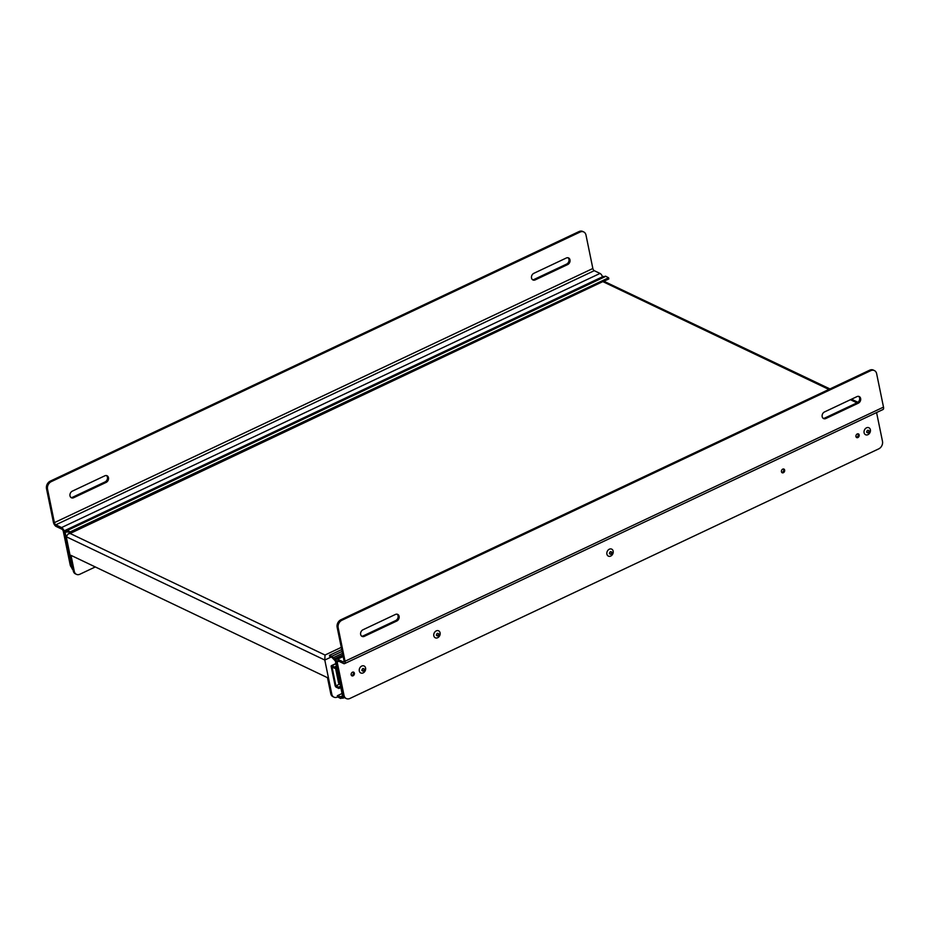 <?xml version="1.0" encoding="UTF-8"?>
<svg xmlns="http://www.w3.org/2000/svg" width="930" height="930" viewBox="0 0 930 930"><rect width="100%" height="100%" fill="white"/><g stroke="black" fill="none" stroke-linecap="round" stroke-linejoin="round"><path stroke-width="1.4" d="M604.047 281.185L608.836 278.93L608.615 277.791L70.169 531.913L67.379 530.437A2.255 1 -115.3 0 0 66.774 530.379A2.255 1 -115.3 0 0 66.448 530.879L65.1 530.6A2.279 1.011 -115.3 0 0 64.681 530.612A2.279 1.011 -115.3 0 0 64.379 532.065L71.645 567.44A2.279 1.011 -115.3 0 0 73.063 569.892M72.807 568.683L65.112 532.413L65.24 531.797L66.937 532.111M67.658 531.623L67.134 532.03L67.797 531.704M67.588 531.588L70.238 532.983M70.169 531.913L70.355 532.925M65.1 530.6L603.547 276.477A2.279 1.011 -115.3 0 0 603.128 276.489L64.681 530.612M604.384 276.652L603.547 276.477M608.615 277.791L605.825 276.315A2.255 1 -115.3 0 0 605.221 276.245L66.774 530.379M336.695 667.415L334.765 668.321L332.033 667.031L335.904 685.852L340.066 683.875M335.904 685.852L338.625 687.154L340.554 686.235M338.625 687.154L338.892 688.467L336.172 687.165A1.488 0.663 64.7 0 1 335.067 685.457L331.208 666.636A1.488 0.663 64.7 0 1 331.406 665.682A1.488 0.663 64.7 0 1 331.766 665.717L334.486 667.008L334.765 668.321M338.892 688.467L340.822 687.549M336.416 666.101L334.486 667.008M340.613 696.744L337.358 695.721L337.567 696.861L340.368 698.337A2.255 1 -115.3 0 0 340.961 698.407A2.255 1 -115.3 0 0 341.298 697.895L342.635 698.174A2.279 1.011 -115.3 0 0 343.065 698.163A2.279 1.011 -115.3 0 0 343.368 696.721L336.102 661.346A2.279 1.011 -115.3 0 0 334.544 658.789L333.056 657.789A2.255 1 -115.3 0 0 331.743 656.301L329.464 655.325L329.72 656.499L331.998 657.463L335.37 660.998L342.635 696.372L342.507 696.989L340.613 696.744L342.531 695.861M342.81 654.894L334.544 658.789M342.042 693.513L337.358 695.721M329.464 655.325L341.717 649.547M333.056 657.789L342.496 653.325M340.066 683.852L338.613 683.166L335.498 667.973M336.904 668.484L335.672 667.891M864.098 432.717A3.871 3.046 115.5 0 0 869.062 433.868A3.871 3.046 115.5 0 0 870.422 431.009A3.871 3.046 115.5 0 0 867.074 427.614A3.871 3.046 115.5 0 0 864.098 432.717M868.829 431.113A1.151 0.907 115.5 0 0 867.074 431.171A1.151 0.907 115.5 0 0 868.457 432.322A1.151 0.907 115.5 0 0 868.829 431.113M343.007 694.966L336.137 661.509A3.755 1.674 64.7 0 1 336.625 659.114A3.755 1.674 64.7 0 1 337.544 659.184L343.298 661.928A1.895 0.849 -115.3 0 0 343.763 661.962A1.895 0.849 -115.3 0 0 344.019 660.753L337.148 627.285L338.183 627.785L345.053 661.242A3.755 1.674 64.7 0 1 344.553 663.636A3.755 1.674 64.7 0 1 343.635 663.567L337.881 660.823A1.895 0.849 -115.3 0 0 337.416 660.788A1.895 0.849 -115.3 0 0 337.172 661.997L344.042 695.466L343.007 694.966A5.94 4.662 -64.5 0 0 345.251 698.058L346.286 698.558A5.94 4.662 -64.5 0 1 344.042 695.466M351.482 675.506A2.046 1.604 115.5 0 0 353.121 672.053M781.758 472.428A2.046 1.604 115.5 0 0 783.409 468.976M856.274 437.251A2.046 1.604 115.5 0 0 857.925 433.81M876.572 412.548L882.489 441.332A5.94 4.662 -64.5 0 1 878.757 448.853L349.924 698.453A5.94 4.662 -64.5 0 1 346.286 698.558M338.183 627.785A5.94 4.662 -64.5 0 1 341.915 620.252L870.747 370.663A5.94 4.662 -64.5 0 1 874.374 370.559A5.94 4.662 -64.5 0 1 876.63 373.651L883.5 407.119A3.755 1.674 64.7 0 1 883.012 409.514L344.553 663.636M351.168 674.808A2.046 1.604 -64.5 0 1 353.702 672.181A2.046 1.604 -64.5 0 1 351.947 675.866A2.046 1.604 -64.5 0 1 351.168 674.808M781.444 471.731A2.046 1.604 -64.5 0 1 783.978 469.104A2.046 1.604 -64.5 0 1 782.223 472.789A2.046 1.604 -64.5 0 1 781.444 471.731M855.96 436.554A2.046 1.604 -64.5 0 1 858.495 433.938A2.046 1.604 -64.5 0 1 856.739 437.623A2.046 1.604 -64.5 0 1 855.96 436.554M362.979 629.773A3.708 2.918 115.5 0 0 360.619 633.144A3.708 2.918 115.5 0 0 362.061 636.399A3.708 2.918 115.5 0 0 364.327 636.341L396.785 621.019A3.708 2.918 115.5 0 0 399.144 617.648A3.708 2.918 115.5 0 0 397.703 614.381A3.708 2.918 115.5 0 0 395.436 614.451L362.979 629.773M858.309 403.19A3.708 2.918 115.5 0 0 860.669 399.819A3.708 2.918 115.5 0 0 859.227 396.564A3.708 2.918 115.5 0 0 856.96 396.622L824.503 411.944A3.708 2.918 115.5 0 0 822.143 415.315A3.708 2.918 115.5 0 0 823.585 418.581A3.708 2.918 115.5 0 0 825.852 418.512L858.309 403.19L857.274 402.702A3.708 2.918 115.5 0 0 859.576 399.679A3.708 2.918 115.5 0 0 858.681 396.378M341.915 620.252L340.88 619.764A5.94 4.662 115.5 0 0 337.148 627.285M340.88 619.764L869.713 370.175A5.94 4.662 -64.5 0 1 873.34 370.07L874.374 370.559M361.572 636.085A3.708 2.918 115.5 0 0 363.293 635.841L395.75 620.531A3.708 2.918 115.5 0 0 398.04 617.508A3.708 2.918 115.5 0 0 397.156 614.207M823.096 418.268A3.708 2.918 115.5 0 0 824.817 418.023L857.274 402.702M359.305 670.972A3.871 3.046 115.5 0 0 364.258 672.111A3.871 3.046 115.5 0 0 365.63 669.251A3.871 3.046 115.5 0 0 362.281 665.857A3.871 3.046 115.5 0 0 359.305 670.972M364.037 669.367A1.151 0.907 115.5 0 0 362.281 669.414A1.151 0.907 115.5 0 0 363.653 670.565A1.151 0.907 115.5 0 0 364.037 669.367M433.822 635.794A3.871 3.046 115.5 0 0 438.774 636.945A3.871 3.046 115.5 0 0 440.146 634.086A3.871 3.046 115.5 0 0 436.798 630.691A3.871 3.046 115.5 0 0 433.822 635.794M438.553 634.19A1.151 0.907 115.5 0 0 436.798 634.248A1.151 0.907 115.5 0 0 438.17 635.399A1.151 0.907 115.5 0 0 438.553 634.19M579.065 231.547L580.099 232.047A5.94 4.662 -64.5 0 1 583.726 231.942L582.692 231.442A5.94 4.662 115.5 0 0 579.065 231.547L50.232 481.147A5.94 4.662 115.5 0 0 46.5 488.669L53.37 522.125A3.755 1.674 -115.3 0 0 56.149 526.45L61.903 529.193A1.895 0.849 64.7 0 1 63.31 531.379L70.18 564.847A5.94 4.662 115.5 0 0 71.633 567.428M602.512 276.768A3.755 1.674 -115.3 0 0 600.013 273.432L594.258 270.677A1.895 0.849 64.7 0 1 592.852 268.491L585.981 235.034A5.94 4.662 -64.5 0 0 583.726 231.942M70.18 564.847L71.215 565.335L64.344 531.879A3.755 1.674 -115.3 0 0 61.566 527.554L55.812 524.811A1.895 0.849 64.7 0 1 54.405 522.625L47.535 489.157L46.5 488.669M568.032 257.761A3.708 2.918 -64.5 0 1 568.928 261.063A3.708 2.918 -64.5 0 1 566.626 264.085L534.169 279.395A3.708 2.918 -64.5 0 1 532.448 279.639M106.508 475.579A3.708 2.918 -64.5 0 1 107.392 478.892A3.708 2.918 -64.5 0 1 105.102 481.903L72.645 497.225A3.708 2.918 -64.5 0 1 70.924 497.469M580.099 232.047L51.266 481.635A5.94 4.662 115.5 0 0 47.535 489.157M566.312 258.005A3.708 2.918 -64.5 0 1 568.579 257.935A3.708 2.918 -64.5 0 1 570.02 261.202A3.708 2.918 -64.5 0 1 567.66 264.573L535.203 279.895A3.708 2.918 -64.5 0 1 532.937 279.953A3.708 2.918 -64.5 0 1 531.495 276.698A3.708 2.918 -64.5 0 1 533.855 273.315L566.312 258.005M73.679 497.713A3.708 2.918 -64.5 0 1 71.412 497.783A3.708 2.918 -64.5 0 1 69.971 494.516A3.708 2.918 -64.5 0 1 72.331 491.145L104.788 475.835A3.708 2.918 -64.5 0 1 107.055 475.765A3.708 2.918 -64.5 0 1 108.496 479.031A3.708 2.918 -64.5 0 1 106.136 482.403L73.679 497.713L72.645 497.225M606.895 554.117A3.871 3.046 115.5 0 0 611.847 555.257A3.871 3.046 115.5 0 0 613.219 552.397A3.871 3.046 115.5 0 0 609.871 549.002A3.871 3.046 115.5 0 0 606.895 554.117M611.626 552.513A1.151 0.907 115.5 0 0 609.871 552.56A1.151 0.907 115.5 0 0 611.242 553.71A1.151 0.907 115.5 0 0 611.626 552.513M95.313 566.951L79.864 574.24A5.615 4.406 115.5 0 1 76.434 574.333L75.4 573.845A5.615 4.406 -64.5 0 1 73.272 570.915L66.251 536.738L68.064 534.006L70.134 533.471L325.023 655.034L324.791 660.044L66.251 536.738M333.94 697.151L332.905 696.651A5.615 4.406 -64.5 0 1 330.778 693.734L331.812 694.222A5.615 4.406 115.5 0 0 333.94 697.151A5.615 4.406 115.5 0 0 337.369 697.047L337.66 696.907M331.812 694.222L324.791 660.044L331.092 657.08M330.778 693.734L327.476 677.679L71.005 555.361L74.307 571.415A5.615 4.406 115.5 0 0 76.434 574.333M829.955 388.938L603.756 281.174L70.134 533.471M66.111 531.937L65.112 532.413M67.379 530.437L605.825 276.315M331.766 665.717L335.939 663.741M342.101 651.407L331.743 656.301M866.632 432.148C867.144 430.125 867.981 429.718 869.155 430.962C868.655 432.996 867.806 433.392 866.632 432.148M337.544 659.184L343.158 656.534M343.298 661.928L344.03 661.579M337.172 661.997L338.764 661.242M883.5 407.119L345.053 661.242M869.713 370.175L870.747 370.663M396.785 621.019L395.75 620.531M363.293 635.841L364.327 636.341M824.817 418.023L825.852 418.512M361.84 670.402C362.34 668.368 363.188 667.973 364.362 669.205C363.851 671.239 363.014 671.634 361.84 670.402M436.356 635.225C436.856 633.202 437.704 632.795 438.879 634.039C438.367 636.073 437.53 636.469 436.356 635.225M54.405 522.625L592.852 268.491M594.258 270.677L55.812 524.811M61.566 527.554L600.013 273.432M51.266 481.635L50.232 481.147M534.169 279.395L535.203 279.895M567.66 264.573L566.626 264.085M106.136 482.403L105.102 481.903M609.429 553.548C609.929 551.513 610.778 551.118 611.952 552.35C611.44 554.385 610.603 554.78 609.429 553.548M73.272 570.915L74.307 571.415M325.023 655.034L341.264 647.361M856.983 402.841L850.427 399.714M828.886 389.438L603.291 281.837M67.844 531.727L67.053 532.1M331.406 665.682L335.904 663.555M343.065 698.163L344.425 697.523M340.961 698.407L341.81 698M342.519 695.814L340.682 696.686M869.062 433.868L870.422 431.009M336.625 659.114L343.054 656.08M364.258 672.111L365.63 669.251M438.774 636.945L440.146 634.086M611.847 555.257L613.219 552.397M603.756 281.174L68.064 534.006M857.948 402.283L851.496 399.202"/></g></svg>

